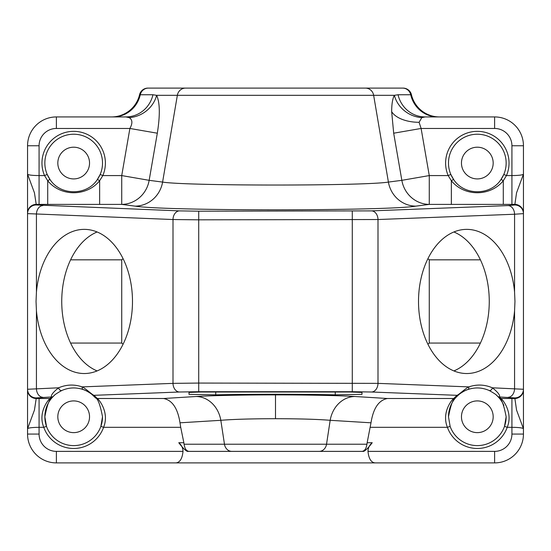 <?xml version="1.0" encoding="UTF-8"?>
<svg xmlns="http://www.w3.org/2000/svg" width="551" height="551" viewBox="0 0 551 551"><rect width="100%" height="100%" fill="white"/><g stroke="black" fill="none" stroke-linecap="round" stroke-linejoin="round"><path stroke-width="0.83" d="M372.228 442.722C368.598 447.536 365.754 450.415 363.708 451.372L362 451.372C364.624 451.021 366.263 448.638 366.918 444.223L367.145 442.722L372.228 442.722C369.514 444.967 368.102 447.846 367.985 451.372C368.75 458.783 371.167 462.626 375.252 462.902L56.381 462.902A28.831 28.831 0 0 1 27.55 434.071L27.55 145.76A28.831 28.831 0 0 1 56.381 116.929L125.904 116.929A28.831 27.805 90 0 0 152.958 94.751L156.629 95.323C159.948 102.486 160.176 115.111 157.317 133.204L149.156 180.329L162.593 182.078C186.107 186.031 365.072 186.018 388.407 182.078L401.844 180.329L393.683 133.204L391.665 111.653C391.692 103.987 392.594 98.546 394.371 95.323L398.042 94.751L411.445 94.751L410.529 94.021M363.708 451.372L310.096 451.372M275.5 451.372L187.292 451.372C185.26 450.436 182.415 447.557 178.772 442.722L183.855 442.722L180.714 427.314L103.588 427.314A31.717 31.717 0 0 1 43.77 427.314C37.496 411.934 49.184 398.731 50.051 398.504L51.512 396.975C50.795 395.163 53.172 392.105 58.633 387.801A2.886 2.052 66 0 0 61.946 390.439C57.201 393.008 54.391 394.915 53.53 396.155L52.2 397.547A28.831 28.831 0 0 0 46.491 426.357L43.77 427.314L39.08 427.314C32.13 427.404 28.28 427.879 27.55 428.726L34.458 410.034L36.201 398.504A8.651 8.644 180 0 1 27.55 389.86M54.425 395.315A28.831 28.831 0 0 0 53.53 396.155A2.886 2.879 45.7 0 1 51.512 396.975L36.201 397.912L36.201 398.504L39.08 398.504L39.08 434.071A17.301 17.301 0 0 0 56.381 451.372L183.015 451.372C182.25 458.783 179.833 462.626 175.748 462.902M367.145 442.722L370.995 422.81C373.289 408.25 378.771 400.143 387.443 398.504L453.687 398.504L456.979 395.322C458.763 394.867 465.767 388.111 468.839 386.892A2.886 2.087 70.4 0 1 467.661 389.605A28.831 28.831 0 0 0 458.825 394.654L455.835 397.547A28.831 28.831 0 0 0 448.486 416.776L450.126 426.357L447.412 427.314C441.137 411.934 452.819 398.731 453.687 398.504A2.886 2.879 41.8 0 0 455.835 397.547C453.253 398.235 450.801 404.648 448.486 416.776M523.45 213.03A8.651 8.644 180 0 0 514.799 204.387L503.29 204.393L503.29 180.742A2.886 0.427 -145 0 0 500.928 179.605A28.831 28.831 0 0 0 477.318 134.224A28.831 28.831 0 0 0 450.828 174.44L453.707 179.605C464.094 195.777 490.521 195.812 500.928 179.605L503.807 174.44L506.459 175.576L511.92 175.576L511.92 145.76A17.301 17.301 0 0 0 494.619 128.459L421.116 128.459L419.091 122.301L421.797 117.639L425.096 116.929L494.619 116.929A28.831 28.831 0 0 1 523.45 145.76L523.45 434.071A28.831 28.831 0 0 1 494.619 462.902L375.252 462.902M147.971 88.098A8.651 8.651 0 0 0 139.555 94.751C140.849 90.578 143.653 88.36 147.971 88.098L403.029 88.098A8.651 8.651 0 0 1 411.445 94.751A28.831 28.831 0 0 0 439.498 116.929A28.831 28.831 0 0 1 411.445 94.751M370.995 422.81L330.18 420.31C317.693 419.277 299.469 418.739 275.5 418.705C251.593 418.739 233.362 419.277 220.82 420.31A28.831 25.036 86.5 0 0 196.232 396.5C210.723 395.549 244.637 394.86 275.5 394.895C306.363 394.86 340.277 395.549 354.768 396.5L387.443 398.504M200.536 392.023L350.464 392.023L361.993 392.429L361.993 394.351L335.263 394.86C302.237 394.041 248.763 394.041 215.737 394.86L189.007 394.351L189.007 392.429L200.536 392.023M36.201 397.912A8.651 8.644 180 0 1 27.55 389.268L58.633 387.801C66.361 384.495 74.199 384.192 82.161 386.892C85.329 388.18 92.265 394.888 94.021 395.322L97.313 398.504C98.195 398.717 109.856 412.003 103.588 427.314L100.874 426.357A28.831 28.831 0 0 0 102.514 416.776C100.199 404.654 97.747 398.242 95.165 397.547L92.175 394.654A28.831 28.831 0 0 0 83.339 389.605C76.1 387.153 68.971 387.429 61.946 390.439M361.993 392.429L361.993 394.351M514.565 292.099A72.078 48.233 90 0 0 466.738 229.368A72.078 48.233 90 0 0 418.512 301.445A72.078 48.233 90 0 0 466.738 373.53A72.078 48.233 90 0 0 514.565 310.798L514.965 301.445L514.565 292.099L514.565 214.236L378 219.532L198.711 219.828L173 219.532L27.55 213.623A8.651 8.644 0 0 1 36.201 204.979L179.433 210.881L198.711 211.185L371.567 210.881L508.132 205.585L514.799 204.979L516.542 192.864L523.45 174.171C522.72 175.018 518.87 175.487 511.92 175.576L511.92 204.393M453.886 370.919A72.078 48.233 90 0 0 465.147 363.867A72.078 48.233 90 0 0 489.26 301.445A72.078 48.233 90 0 0 465.147 239.024A72.078 48.233 90 0 0 453.886 231.978M95.371 397.781L95.165 397.547A2.886 2.879 -41.8 0 0 97.313 398.504L163.557 398.504C172.229 400.143 177.711 408.25 180.005 422.81L180.714 427.314M183.855 442.722L184.082 444.223C184.737 448.638 186.376 451.021 189 451.372L231.847 451.372A8.651 7.494 -90 0 1 224.471 444.223L220.82 420.31L180.005 422.81M183.015 451.372C182.911 447.867 181.493 444.981 178.772 442.722M362 451.372L231.847 451.372M503.889 405.577A28.831 28.831 0 0 0 498.8 397.547L497.47 396.155C496.609 394.915 493.799 393.008 489.054 390.439C482.029 387.429 474.9 387.153 467.661 389.605C465.602 389.936 459.389 393.931 458.825 394.654A2.886 2.879 50.1 0 1 456.979 395.322L371.567 392.009L352.289 391.713L198.711 391.713L179.433 392.009L94.021 395.322A2.886 2.879 -50.1 0 1 92.175 394.654C91.631 393.951 85.439 389.95 83.339 389.605A2.886 2.087 109.6 0 1 82.161 386.892L173 383.365L198.711 383.069L378 383.365L468.839 386.892C476.801 384.192 484.639 384.495 492.367 387.801L523.45 389.268A8.651 8.644 -0 0 1 514.799 397.912L499.488 396.975L500.949 398.504C501.837 398.717 513.498 412.003 507.23 427.314A31.717 31.717 0 0 1 447.412 427.314L370.286 427.314M514.799 204.979A8.651 8.644 180 0 1 523.45 213.623L514.565 214.236A8.651 6.426 -92.2 0 0 508.132 205.585M36.435 310.798L36.035 301.445L36.435 292.099A72.078 48.233 -90 0 1 84.262 229.368A72.078 48.233 -90 0 1 132.488 301.445A72.078 48.233 -90 0 1 84.262 373.53A72.078 48.233 -90 0 1 36.435 310.798L36.435 388.662A8.651 6.426 -92.2 0 0 42.868 397.305M97.114 370.919A72.078 48.233 90 0 1 85.853 363.867A72.078 48.233 90 0 1 61.74 301.445A72.078 48.233 90 0 1 85.853 239.024A72.078 48.233 90 0 1 97.114 231.978M450.828 174.44A28.831 28.831 0 0 0 453.707 179.605A2.886 0.427 -35 0 0 451.352 180.742L448.183 175.576A31.717 31.717 0 0 1 477.318 131.345A31.717 31.717 0 0 1 506.459 175.576L503.29 180.742C490.542 196.549 464.479 196.927 451.352 180.742L451.352 204.393L429.27 204.393A28.831 27.832 82.6 0 1 401.844 180.329L429.27 175.576L448.183 175.576L450.828 174.44A28.831 28.831 0 0 1 448.486 163.055M493.179 163.055A15.855 15.855 0 0 0 477.318 147.2A15.855 15.855 0 0 0 461.462 163.055A15.855 15.855 0 0 0 477.318 178.917A15.855 15.855 0 0 0 493.179 163.055M125.904 116.929L129.203 117.639C132.522 119.684 132.75 123.293 129.884 128.459L121.73 175.576L149.156 180.329A28.831 27.832 97.4 0 1 121.73 204.393L99.648 204.393L99.648 180.742C86.9 196.549 60.844 196.927 47.71 180.742L44.541 175.576A31.717 31.717 0 0 1 73.682 131.345A31.717 31.717 0 0 1 102.817 175.576L99.648 180.742A2.886 0.427 -145 0 0 97.293 179.605A28.831 28.831 0 0 0 73.682 134.224A28.831 28.831 0 0 0 47.193 174.44L50.072 179.605C60.452 195.777 86.879 195.812 97.293 179.605L100.172 174.44L102.817 175.576L121.73 175.576L121.73 204.393L135.167 206.143C164.398 211.054 386.823 211.04 415.833 206.143L429.27 204.393L429.27 175.576L421.116 128.459L393.683 133.204M421.797 117.639A28.831 26.551 29.8 0 1 394.371 95.323L177.353 95.323L162.593 182.078A28.831 27.832 97.4 0 1 135.167 206.143M514.799 397.912L516.542 410.034L523.45 428.726C522.72 427.879 518.87 427.404 511.92 427.314L507.23 427.314L504.509 426.357A28.831 28.831 0 0 0 506.149 416.776C503.841 404.654 501.389 398.242 498.8 397.547A2.886 2.879 -41.8 0 0 500.949 398.504L514.799 398.504A8.651 8.644 -0 0 0 523.45 389.86M44.851 163.055A28.831 28.831 0 0 0 50.072 179.605A2.886 0.427 -35 0 0 47.71 180.742L47.71 204.393L36.201 204.387L36.201 204.979M89.537 163.055A15.855 15.855 0 0 0 73.682 147.2A15.855 15.855 0 0 0 57.821 163.055A15.855 15.855 0 0 0 73.682 178.917A15.855 15.855 0 0 0 89.537 163.055M27.55 213.03A8.651 8.644 0 0 1 36.201 204.387L34.458 192.864L27.55 174.171C28.28 175.018 32.13 175.487 39.08 175.576L44.541 175.576L47.193 174.44M111.502 116.929A28.831 28.831 0 0 0 139.555 94.751L152.958 94.751M148.391 88.098A8.651 8.341 90 0 0 140.278 94.751A28.831 27.805 90 0 1 113.217 116.929M402.609 88.098A8.651 8.341 90 0 1 410.722 94.751A28.831 27.805 90 0 0 437.783 116.929M184.082 444.223L326.529 444.223L330.18 420.31A28.831 25.036 93.5 0 1 354.768 396.5M425.096 116.929A28.831 27.805 90 0 1 398.042 94.751M503.29 204.393L451.352 204.393M99.648 204.393L47.71 204.393M56.381 128.459A17.301 17.301 0 0 0 39.08 145.76L27.55 145.76A28.831 28.831 0 0 1 56.381 116.929L56.381 128.459L129.884 128.459L157.317 133.204M129.203 117.639A28.831 26.551 150.2 0 0 156.629 95.323L177.353 95.323A8.651 8.341 90 0 1 185.584 88.098M57.821 416.776A15.855 15.855 0 0 0 73.682 432.631A15.855 15.855 0 0 0 89.537 416.776A15.855 15.855 0 0 0 73.682 400.914A15.855 15.855 0 0 0 57.821 416.776M39.08 398.504L50.051 398.504A2.886 2.879 41.8 0 0 52.2 397.547C49.611 398.235 47.166 404.648 44.851 416.776L46.491 426.357A28.831 28.831 0 0 0 100.874 426.357L102.514 416.776M461.462 416.776A15.855 15.855 0 0 0 477.318 432.631A15.855 15.855 0 0 0 493.179 416.776A15.855 15.855 0 0 0 477.318 400.914A15.855 15.855 0 0 0 461.462 416.776M489.054 390.439A2.886 2.052 114 0 0 492.367 387.801C497.835 392.112 500.205 395.163 499.488 396.975A2.886 2.879 -45.7 0 1 497.47 396.155A28.831 28.831 0 0 0 496.582 395.315M504.509 426.357A28.831 28.831 0 0 1 450.126 426.357A28.831 28.831 0 0 0 504.509 426.357L506.149 416.776M123.08 344.223L121.73 343.059L121.73 259.831L123.08 258.674M427.92 344.223L429.27 343.059L480.41 343.059M429.27 343.059L429.27 259.831L427.92 258.674M429.27 259.831L480.41 259.831M121.73 343.059L70.59 343.059M121.73 259.831L70.59 259.831M189.007 392.429L189.007 394.351M367.985 451.372L494.619 451.372A17.301 17.301 0 0 0 511.92 434.071L511.92 398.504M319.153 451.372A8.651 7.494 -90 0 0 326.529 444.223L366.918 444.223M275.5 418.705L275.5 394.895M163.557 398.504L196.232 396.5M215.737 392.023L215.737 394.86M371.567 392.009A8.651 6.426 -87.8 0 0 378 383.365L378 219.532A8.651 6.426 -92.2 0 0 371.567 210.881M508.132 397.305A8.651 6.426 -87.8 0 0 514.565 388.662L514.565 310.798M511.92 434.071L523.45 434.071A28.831 28.831 0 0 1 494.619 462.902L494.619 451.372M56.381 451.372L56.381 462.902A28.831 28.831 0 0 1 27.55 434.071L39.08 434.071M494.619 128.459L494.619 116.929A28.831 28.831 0 0 1 523.45 145.76L511.92 145.76M42.868 205.585A8.651 6.426 -87.8 0 0 36.435 214.236L36.435 292.099M179.433 392.009A8.651 6.426 -92.2 0 1 173 383.365L173 219.532A8.651 6.426 -87.8 0 1 179.433 210.881M198.711 211.185L198.711 391.713M352.289 391.713L352.289 211.185M419.091 122.301A28.831 15.4 0 0 1 391.665 111.653M365.416 88.098A8.651 8.341 90 0 1 373.647 95.323L388.407 182.078A28.831 27.832 82.6 0 0 415.833 206.143M39.08 145.76L39.08 204.393M46.491 426.357A28.831 28.831 0 0 0 100.874 426.357M335.263 392.023L335.263 394.86"/></g></svg>
